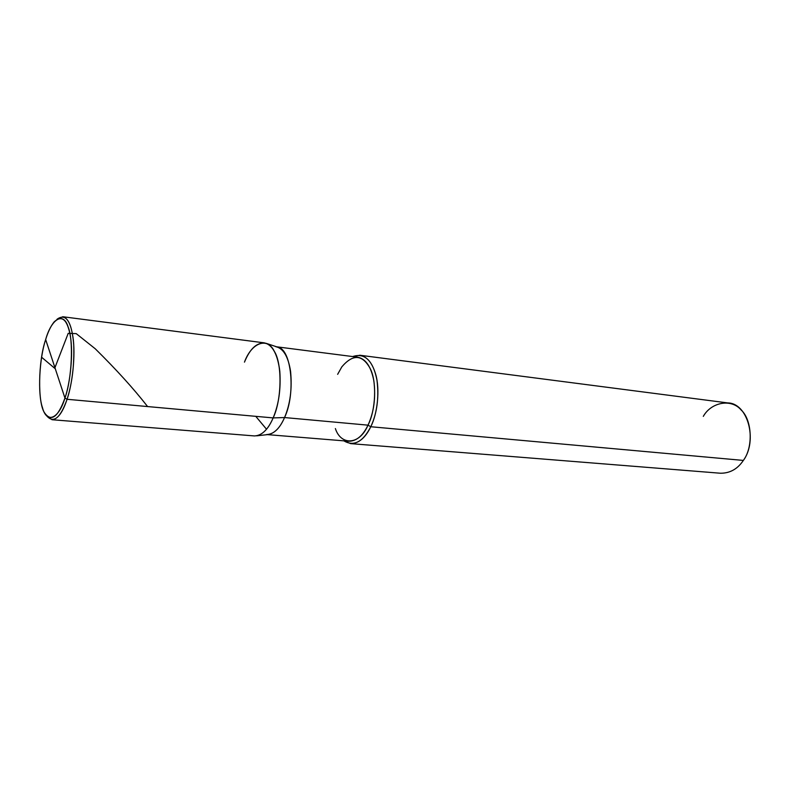 <?xml version="1.0" encoding="UTF-8"?>
<svg xmlns="http://www.w3.org/2000/svg" width="790" height="790" viewBox="0 0 790 790"><rect width="100%" height="100%" fill="white"/><g stroke="black" fill="none" stroke-linecap="round" stroke-linejoin="round"><path stroke-width="1.19" d="M266.576 434.559C273.715 434.303 279.7 428.634 284.548 417.555L273.143 417.91C268.768 428.17 263.277 434.144 256.671 435.833L268.768 434.48C275.108 432.871 280.371 427.222 284.548 417.555L273.143 417.91L67.071 399.286C72.492 383.792 75.662 354.74 72.957 337.083C70.221 319.506 64.889 313.571 56.969 319.298L62.825 316.741C68.76 318.192 72.384 327.574 73.727 344.894C74.388 365.207 72.166 383.338 67.071 399.286L64.948 398.051C70.34 382.656 73.332 353.456 70.428 336.57C67.486 319.594 62.045 314.706 54.125 321.905C50.748 326.161 47.933 332.047 45.662 339.552L64.948 398.051C71.999 378.617 73.668 339.661 68.098 326.872C63.378 311.329 51.409 318.943 45.662 339.552C38.078 361.455 37.584 403.265 44.596 412.874C51.192 422.235 57.976 417.288 64.948 398.051C58.529 419.51 46.501 423.707 42.453 407.571C37.555 393.934 39.283 358.384 45.662 339.552L64.948 398.051L67.071 399.286L273.143 417.91C281.813 399.987 282.366 363.588 274.298 351.303C267.247 336.481 251.358 342.998 244.466 362.136C251.358 342.998 267.247 336.481 274.298 351.303C282.366 363.588 281.813 399.987 273.143 417.91C268.077 429.632 261.846 435.636 254.429 435.932L52.041 419.727C57.739 419.214 62.746 412.39 67.071 399.286C60.395 418.058 53.651 423.638 46.837 416.014L52.041 419.727M275.779 346.692C283.264 348.252 288.202 356.468 290.572 371.34C292.241 388.719 290.226 404.125 284.548 417.555C295.983 393.795 291.51 349.091 277.912 347.235L266.358 343.393C273.32 346.385 277.803 355.678 279.798 371.27C280.983 389.055 278.771 404.599 273.143 417.91C279.087 403.68 281.22 387.347 279.512 368.92C277.073 353.17 271.957 344.47 264.176 342.84L62.825 316.741M335.375 428.555C340.915 445.767 359.638 445.244 367.992 425.158L284.548 417.555L367.992 425.158C362.936 435.705 356.576 441.077 348.923 441.255L267.395 434.628M337.646 374.332L341.843 366.827C352.913 353.881 362.334 354.394 370.115 368.387C377.087 381.511 375.685 410.642 367.992 425.158L370.777 426.738C362.847 442.045 353.881 446.745 343.867 440.85L350.701 443.634C358.759 443.437 365.454 437.808 370.777 426.738L743.36 460.422C737.574 469.043 729.911 473.309 720.391 473.23L350.701 443.634M266.358 343.393C257.599 341.655 250.302 347.906 244.466 362.136M359.964 355.253L727.758 402.92C747.824 403.048 757.946 440.593 743.36 460.422L370.777 426.738C377.383 413.891 380.237 389.697 375.655 374.233C371.063 358.897 363.41 353.002 352.696 356.567L359.964 355.253C368.436 356.942 374.114 365.296 376.988 380.306C379.101 397.824 377.028 413.308 370.777 426.738L367.992 425.158C373.917 412.38 375.882 397.666 373.887 381.017C371.162 366.757 365.78 358.818 357.722 357.208L276.599 346.8M743.36 460.422C753.393 447.298 752.139 419.915 741.188 410.04C731.402 398.308 711.247 402.12 703.307 416.36M54.954 367.626L68.207 333.35L76.215 333.627L95.244 348.775C116.377 369.621 133.826 388.887 147.602 406.564M54.945 368.486L41.593 357.218M255.772 416.34L266.516 429.217"/></g></svg>
